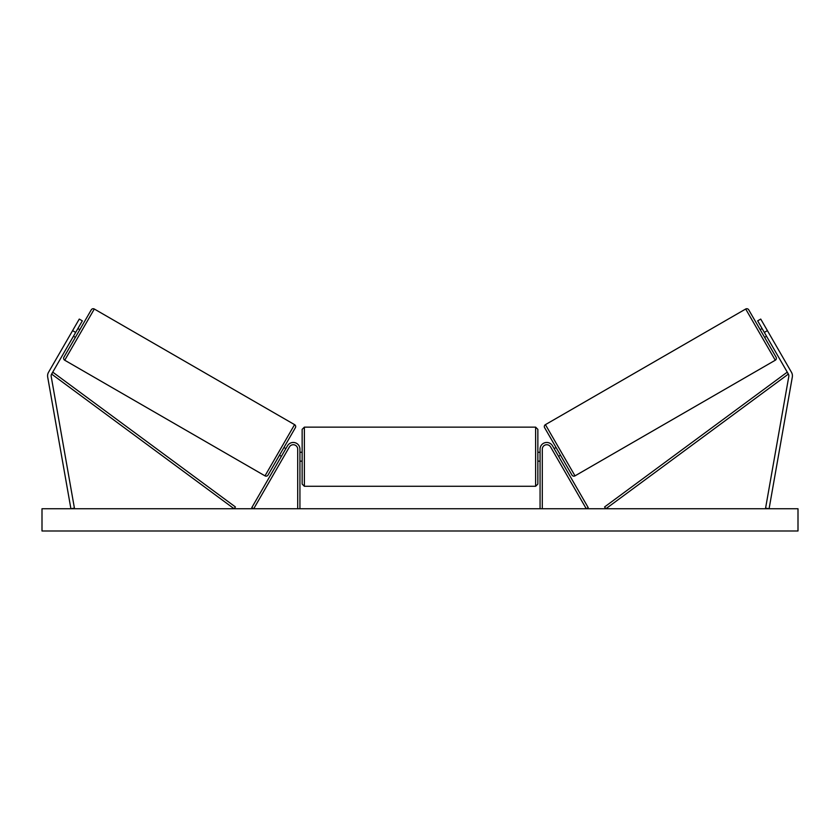 <?xml version="1.0" encoding="UTF-8"?>
<svg xmlns="http://www.w3.org/2000/svg" width="840" height="840" viewBox="0 0 840 840"><rect width="100%" height="100%" fill="white"/><g stroke="black" fill="none" stroke-linecap="round" stroke-linejoin="round"><path stroke-width="1.26" d="M299.933 508.746L299.933 449.159A6.667 6.667 0 0 0 287.48 445.82L251.79 507.633L253.722 508.746L289.411 446.933A4.452 4.452 0 0 1 297.707 449.159L297.707 508.746M82.341 320.849L51.618 374.073A3.56 3.56 0 0 0 51.198 376.467L74.414 508.127L70.907 508.746L47.691 377.087A7.119 7.119 0 0 1 48.531 372.288L79.264 319.074L82.341 320.849M75.673 332.409L72.587 330.624M764.327 332.409L788.382 374.073A3.56 3.56 0 0 1 788.802 376.467L765.587 508.127L769.094 508.746L792.309 377.087A7.119 7.119 0 0 0 791.469 372.288L760.736 319.074L757.659 320.849L764.327 332.409L767.413 330.624M540.067 508.746L540.067 449.159A6.667 6.667 0 0 1 552.521 445.82L588.21 507.633L586.278 508.746L550.589 446.933A4.452 4.452 0 0 0 542.294 449.159L542.294 508.746M304.374 486.286L302.148 484.071L302.148 429.366L304.374 427.14L304.374 486.286L535.626 486.286L535.626 427.14L537.852 429.366L537.852 484.071L535.626 486.286M299.933 459.89L299.933 453.537M540.067 459.89L540.067 453.537M91.277 309.834L63.924 357.2L91.277 309.834A2.226 2.226 0 0 1 94.311 309.015L294.578 424.641A2.226 2.226 0 0 1 295.386 427.675L268.044 475.052A2.226 2.226 0 0 1 264.999 475.86L294.578 424.641M63.924 357.2A2.226 2.226 0 0 0 64.733 360.234L264.999 475.86M71.001 333.375L70.371 334.478M73.448 336.252L75.38 337.365M77.9 328.556L79.821 329.669M74.812 326.77L74.183 327.873M74.088 335.149L77.259 329.658M268.044 475.052L279.489 455.217L281.421 456.33M285.863 448.623L283.941 447.51L295.386 427.675M283.343 457.443L283.983 456.341M282.051 455.228L285.233 449.726M287.794 449.736L287.154 450.839M798 508.746L42 508.746L42 530.985L798 530.985L798 508.746M745.689 309.015A2.226 2.226 0 0 1 748.724 309.834L776.076 357.2A2.226 2.226 0 0 1 775.268 360.234L575.001 475.86L545.423 424.641L745.689 309.015L775.268 360.234M575.001 475.86A2.226 2.226 0 0 1 571.956 475.052L544.614 427.675A2.226 2.226 0 0 1 545.423 424.641M769.629 334.478L768.999 333.375M766.553 336.252L764.621 337.365M762.101 328.556L760.179 329.669M765.818 327.873L765.188 326.77M765.912 335.149L762.741 329.658M554.138 448.623L556.059 447.51L560.511 455.217L558.579 456.33M552.206 449.736L552.846 450.839M557.949 455.228L554.768 449.726M556.017 456.341L556.658 457.443M51.618 374.073L234.097 508.746L235.421 506.961L52.941 372.278L51.618 374.073M788.382 374.073L605.903 508.746L604.579 506.961L787.059 372.278L788.382 374.073M94.311 309.015L64.733 360.234M304.374 427.14L535.626 427.14M302.148 452.267L299.933 452.267M299.933 461.16L302.148 461.16M537.852 452.267L540.067 452.267M537.852 461.16L540.067 461.16"/></g></svg>
